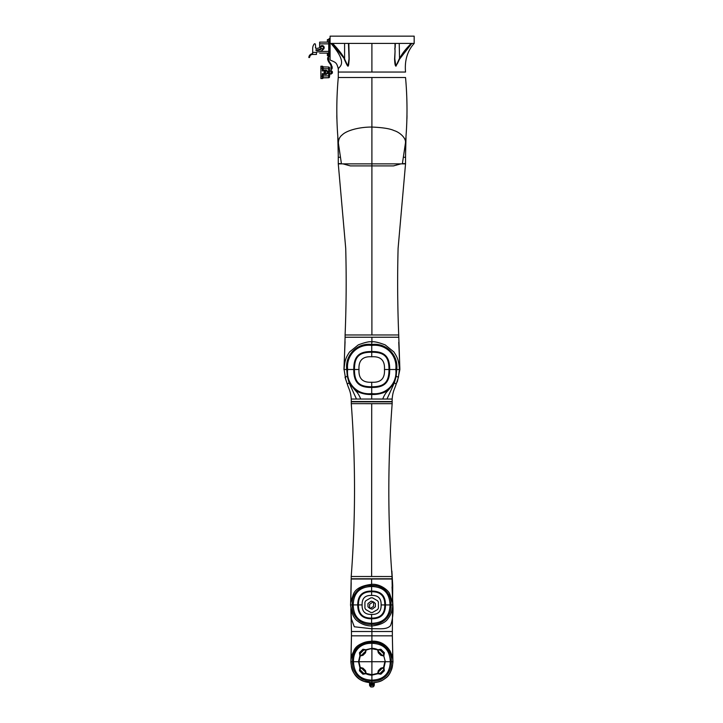 <?xml version="1.0" encoding="UTF-8"?>
<svg xmlns="http://www.w3.org/2000/svg" width="723" height="723" viewBox="0 0 723 723"><rect width="100%" height="100%" fill="white"/><g stroke="black" fill="none" stroke-linecap="round" stroke-linejoin="round"><path stroke-width="1.08" d="M342.91 163.859L350.321 165.901L393.493 165.901L400.904 163.859M341.455 163.859L338.4 143.281C336.322 121.581 336.285 99.657 338.274 77.506L405.54 77.506C407.528 99.657 407.483 121.581 405.413 143.281C406.552 137.903 399.123 132.002 394.143 130.619C390.221 128.703 382.81 127.519 371.902 127.049L371.902 334.966L345.097 334.966C346.281 306.082 346.489 277.189 345.711 248.278L338.274 163.859L405.54 163.859L398.102 248.278C397.325 277.189 397.533 306.082 398.716 334.966L399.873 369.507L397.442 381.292L396.439 383.335M371.902 72.056L405.54 72.056L338.274 72.056L371.902 72.056L371.902 43.425L394.993 43.425L395.02 52.3M327.365 53.24L327.365 55.644L327.365 53.24L328.73 53.195L328.73 54.442L328.73 53.764M327.411 53.195L327.411 55.689L328.504 55.689M327.365 55.011L327.392 53.882M330.095 38.536L329.281 38.536L329.643 56.719L329.281 38.843A0.542 0.47 180 0 0 328.73 39.313L328.73 40.804L328.73 39.557L327.411 39.557L327.411 42.061L328.73 42.061L328.73 40.081M327.365 40.244L327.365 41.374M319.638 50.041L319.638 49.236L319.638 50.041A5.865 5.865 90 0 1 317.289 50.538A5.865 5.865 90 0 0 320.678 49.453L320.253 48.866A5.133 5.133 -90 0 1 316.087 49.661L315.924 50.375A5.865 5.865 90 0 0 317.289 50.538A5.865 5.865 90 0 1 315.924 50.375M314.731 43.76A0.678 0.678 -90 0 0 314.189 44.031A7.275 7.275 -90 0 0 312.688 48.459L312.688 52.399L312.688 48.459A7.275 7.275 -90 0 1 314.189 44.031A0.678 0.678 -90 0 1 315.409 44.383L315.617 46.724A1.139 1.139 -90 0 1 315.463 47.402L315.824 48.305L317.289 48.305A3.633 3.633 90 0 0 320.397 46.561A2.042 2.042 -90 0 1 324.031 46.841A2.042 2.042 -90 0 1 323.588 49.074L323.109 49.544A8.179 8.179 -90 0 1 317.325 51.939L316.918 51.939A0.452 0.452 90 0 0 316.457 52.399L316.457 54.442L312.688 54.442L312.688 52.399L312.237 53.791A3.859 3.859 -90 0 0 309.345 55.689L309.191 55.978M316.457 52.399L312.688 52.399L312.237 54.478A3.181 3.181 90 0 0 310.14 55.716L309.507 57.488M308.829 57.488L309.345 55.689L310.14 55.716L309.507 57.515L308.829 57.488L309.507 57.515M308.848 57.216L308.938 56.701M315.463 47.944L315.463 47.402M317.289 48.305A3.633 3.633 90 0 0 319.638 47.447L319.638 42.124L319.638 43.85L328.73 43.85L328.73 53.122L319.638 53.122L328.504 53.122L328.504 57.388L328.504 54.812M317.289 49.806A5.133 5.133 -90 0 1 316.087 49.661L316.005 49.652M338.274 77.506L338.292 68.866C338.68 66.724 348.992 64.184 330.935 43.425L342.548 43.425M344.256 59.132C348.567 68.793 348.396 68.26 349.218 58.997L348.82 43.425L332.02 43.425L344.591 58.979C342.783 55.102 338.798 49.914 332.634 43.425M348.585 46.606L348.477 43.425L344.591 43.425L344.591 58.988L347.908 66.173L349.019 58.843L348.603 47.022M349.218 58.997L348.82 43.425L371.902 43.425M330.095 51.939L330.095 60.009C335.924 62.585 336.638 62.341 338.292 68.866M405.54 72.056C404.5 60.488 407.374 50.944 414.171 43.425L414.171 36.15L330.095 36.15L330.095 43.425L330.935 43.425M330.095 59.268L330.095 60.009M349.01 50.366L349.155 56.376M414.171 43.425L411.794 43.425L414.171 43.425M397.442 63.597L398.979 60.307M394.83 49.381L394.857 48.025M395.273 45.151L395.336 43.425L411.179 43.425C404.889 50.122 402.883 52.517 399.223 58.97L395.879 66.164L394.794 58.843L395.065 51.053L394.595 58.997C394.839 64.826 395.219 65.477 395.933 66.209L399.557 59.132L411.794 43.425L394.993 43.425M330.095 55.147L330.095 54.442M336.927 43.425L339.656 43.425M348.82 43.425L348.531 45.043M348.757 51.396L348.929 56.258M395.327 43.66L395.192 47.601M411.179 43.425L411.794 43.425M399.557 59.132L399.223 43.425M395.038 51.875L394.857 57.045M331.026 74.207L331.251 68.748L331.938 68.983L331.938 68.414L331.251 68.748L332.164 68.305L332.164 66.715L331.026 66.715L331.026 74.207L331.026 71.026L329.525 71.026M331.938 68.983L331.251 68.983M331.595 68.296L331.251 68.748M331.026 72.869L331.026 71.46M331.242 64.455L331.938 66.697L331.251 66.706L330.682 64.844L331.242 64.455L329.101 61.31L328.54 61.699L327.636 59.44L328.73 59.44L327.844 59.458L328.531 59.458L329.101 61.31M328.73 58.211L328.73 59.44M327.636 59.44L327.636 58.211L328.504 57.397L327.844 58.021L328.504 57.397L328.459 58.211M327.871 58.012L328.486 57.415M327.871 57.171L328.504 57.171M328.73 54.812L328.504 53.077M331.477 72.869L331.477 71.713M331.477 71.46L331.477 73.647L331.251 71.46M332.39 73.077L332.39 71.839M332.39 72.824L332.39 71.713M319.638 43.967L319.638 47.447M328.73 43.85L328.73 42.124L319.638 42.124M328.73 53.71L328.73 55.942A0.542 0.47 0 0 0 329.281 56.412L330.095 56.412L330.095 54.18L329.281 54.18L329.281 56.719L328.73 55.942L328.73 41.545L328.73 53.71A0.542 0.47 180 0 0 329.281 54.18L329.281 51.821L328.73 51.821M319.638 42.784L319.638 43.922L319.638 42.784M326.462 42.124L323.732 42.124M322.142 46.263A1.365 1.365 -90 0 1 323.506 47.628A1.365 1.365 -90 0 1 322.142 48.992A1.365 1.365 -90 0 1 320.777 47.628A1.365 1.365 -90 0 1 322.142 46.263M322.142 48.857A1.229 1.229 -90 0 1 320.913 47.628A1.229 1.229 -90 0 1 322.142 46.399A1.229 1.229 -90 0 1 323.371 47.628A1.229 1.229 -90 0 1 322.142 48.857M330.095 53.647L330.095 55.237M330.095 38.843L329.643 43.434L328.73 43.434M330.095 51.821L330.095 43.434M322.277 76.267L322.277 77.795M320.895 68.278L320.895 66.706M320.895 67.293L320.895 66.733M320.895 78.473L322.503 78.554L323.163 77.894L323.163 74.361L326.073 74.442C328.884 73.032 328.884 71.613 326.073 70.203L323.163 70.276L323.163 68.188L320.895 68.224L320.895 78.473L322.286 78.482L322.268 76.403L323.163 76.457M320.895 78.527L320.895 68.423M320.895 77.397L320.895 76.765M323.163 68.188L323.163 66.941L320.895 66.2L320.895 68.224M320.895 78.075L320.895 77.623M320.895 78.581L323.163 77.84M323.163 77.894L328.64 77.75A0.913 0.913 0 0 0 329.525 76.837L329.525 76.746A0.913 0.913 180 0 1 328.64 77.659L323.163 77.894A0.913 0.913 0 0 1 322.286 78.572L323.163 77.732M323.163 66.941L328.64 67.031L329.525 68.793L328.64 68.784L328.64 67.031A0.913 0.913 180 0 1 329.525 67.944L329.525 75.87L328.64 75.861L328.64 77.659L323.163 77.795A0.913 0.913 180 0 1 322.286 78.482M322.648 66.281A0.913 0.913 180 0 1 323.163 66.887L322.268 66.2L322.286 68.631L328.64 68.784L328.64 75.861L322.286 75.996L322.286 73.674L323.163 74.361M323.163 70.276L322.286 70.944L326.073 70.944A1.365 1.365 180 0 1 327.438 72.309A1.365 1.365 180 0 1 326.073 73.674L322.286 73.674M325.16 71.568L323.94 72.309L324.428 72.806L325.937 72.309L324.482 72.291L325.16 71.568L325.937 72.309M329.525 67.944L329.525 68.911M329.525 76.746L329.525 75.87L328.64 77.75M329.525 74.406L329.525 75.481M329.751 74.722L329.525 76.358M331.026 72.381L331.026 73.321M331.477 72.381L331.477 73.077M403.47 157.271L405.54 157.271L405.648 148.287M340.343 157.271L338.274 157.271L338.219 150.818M341.419 163.633L338.274 163.633L338.274 157.271M402.395 163.633L405.54 163.633L405.54 157.271M372.056 337.234L345.088 337.234L344.139 367.275M399.087 365.133L399.828 367.691L398.753 342.286M345.097 334.966L345.097 337.234L398.707 337.234M371.902 337.234L371.902 342.666M392.164 401.871L392.164 403.687L392.164 401.871L351.261 401.843L351.261 403.66L392.164 403.687C387.745 461.292 387.709 518.906 392.047 576.529L351.206 576.502L351.206 578.78L392.047 578.798L392.047 576.529M351.261 401.527L392.164 401.545L392.164 399.051L351.261 399.033L351.261 401.527M355.11 399.033L371.712 399.042L371.721 394.496C365.919 394.695 360.488 393.375 355.4 390.528L349.101 382.847L347.284 376.303L346.733 369.489C344.853 355.174 357.261 342.485 371.739 344.5C386.218 342.503 398.617 355.192 396.728 369.507L396.168 376.322L394.342 382.865L396.159 384.085M392.173 398.472L392.164 399.051M382.756 399.042C384.03 395.562 385.793 392.734 388.043 390.547L394.342 382.865L386.977 399.051M388.043 390.547C382.955 393.384 377.514 394.704 371.721 394.496M347.646 369.489C345.974 383.606 357.442 395.354 371.721 393.583C385.992 395.373 397.478 383.633 395.815 369.507C397.487 355.391 386.01 343.642 371.739 345.413C357.469 343.624 345.983 355.364 347.646 369.489L353.782 369.489C353.628 356.71 358.852 351.306 371.739 351.55C384.627 351.315 389.842 356.728 389.679 369.507C389.833 382.286 384.609 387.691 371.721 387.447C358.834 387.682 353.619 382.268 353.782 369.489L354.46 369.489C354.469 382.115 358.988 386.823 371.721 386.769C384.455 386.841 388.983 382.133 389.001 369.507L384.455 369.507C385.016 378.554 380.768 382.792 371.721 382.223C362.675 382.783 358.436 378.536 359.006 369.489C358.445 360.443 362.693 356.204 371.739 356.773C380.786 356.213 385.025 360.461 384.455 369.507M346.733 369.489L344.916 369.489M356.457 399.033L349.101 382.847L347.284 384.058M351.251 398.4L351.261 399.033M355.4 390.528C357.65 392.716 359.403 395.553 360.678 399.033M396.728 369.507L398.545 369.516M371.721 393.583L371.721 382.223M395.815 369.507L389.001 369.507C388.992 356.882 384.473 352.173 371.739 352.228C359.006 352.155 354.478 356.864 354.46 369.489L359.006 369.489M371.739 345.413L371.739 356.773M373.475 606.489L373.728 602.06L375.382 603.533L375.382 606.787L372.119 609.182L370.013 608.486L373.475 606.489M378.382 601.879L378.418 608.115L377.605 609.534L372.481 612.48L370.845 612.48L365.73 609.525L364.916 608.106L364.916 602.196L365.739 600.777L370.854 597.831L372.49 597.831L377.605 600.786L378.427 602.205M362.115 604.916C361.907 598.373 365.079 595.21 371.622 595.427C378.156 595.219 381.328 598.382 381.111 604.925C381.319 611.468 378.147 614.631 371.613 614.423C365.07 614.622 361.898 611.459 362.115 604.916L358.436 604.916C358.328 613.8 362.72 618.192 371.604 618.102C380.488 618.201 384.889 613.809 384.79 604.925C384.898 596.041 380.506 591.649 371.622 591.739L371.622 595.427M371.622 591.739C362.738 591.64 358.337 596.032 358.436 604.916M371.604 618.78C362.322 618.816 357.704 614.198 357.749 604.916C357.713 595.635 362.34 591.016 371.622 591.062C380.904 591.025 385.522 595.644 385.476 604.925C385.513 614.207 380.885 618.825 371.604 618.78L371.604 623.325C383.533 622.991 389.679 616.864 390.022 604.934C389.688 592.996 383.551 586.859 371.622 586.516C359.692 586.85 353.556 592.977 353.204 604.916C353.538 616.846 359.674 622.982 371.604 623.325M371.622 591.062L371.622 586.516M357.749 604.916L353.204 604.916M385.476 604.925L390.022 604.934M352.3 604.907C351.125 594.044 360.759 584.419 371.622 585.603C382.494 584.428 392.11 594.062 390.926 604.934C392.101 615.797 382.467 625.422 371.604 624.238C360.732 625.413 351.116 615.779 352.3 604.907L351.161 604.907M371.622 585.603L371.622 584.329C361.464 585.558 355.373 588.893 353.33 594.342L350.646 602.639L351.179 579.006L371.622 579.015L371.622 584.329C380.018 583.578 388.775 590.474 389.805 594.179L392.58 602.657L392.074 579.024L371.622 579.015M391.17 578.798L392.074 579.024M371.604 618.102L371.613 614.423M384.79 604.925L381.111 604.925M367.953 603.533L371.224 601.129L373.321 601.825L369.607 604.256L369.607 608.251L367.953 606.778L367.953 603.533M352.182 576.511L371.631 576.52L371.712 403.678L351.261 403.66C355.626 461.283 355.608 518.897 351.206 576.502M371.631 576.52L391.071 576.529M350.836 608.712L351.459 631.504L371.902 631.504L351.459 631.504L351.459 635.824L392.354 635.824L392.354 631.504L371.902 631.504L392.354 631.504L392.716 585.585L391.875 571.025M350.971 609.444L351.45 619.024L354.306 626.769L371.902 628.784C378.012 628.314 386.471 630.23 390.519 625.639C392.562 620.28 393.348 613.375 392.878 604.925L392.047 586.94M391.224 661.726C392.3 672.526 382.666 682.105 371.902 681.048C361.139 682.105 351.514 672.526 352.589 661.726C351.514 650.935 361.139 641.355 371.902 642.413C382.666 641.355 392.3 650.935 391.224 661.726L392.716 661.726C393.14 656.583 390.971 651.396 386.19 646.172C381.979 642.801 377.216 641.211 371.902 641.418L371.902 641.138C362.051 642.241 356.023 645.44 353.845 650.754L350.935 659.457L351.459 635.824L371.902 635.824L371.902 641.138C379.918 640.894 386.037 644.274 390.257 651.278L392.878 659.457L392.354 635.824L371.902 635.824L371.902 625.368M359.909 667.718L362.223 668.703A11.93 11.93 43.9 0 0 364.934 671.414L366.109 673.619L363.588 673.285L360.352 670.049L358.771 661.726L360.352 653.411L363.588 650.176L371.902 648.594A12.887 12.887 -167.6 0 1 377.704 649.841L380.226 650.176L383.461 653.411L383.741 655.824L381.59 654.758A11.93 11.93 -132.7 0 0 378.879 652.047L377.704 649.841L371.902 648.766L371.902 674.695L377.686 673.366L378.319 670.646L380.831 668.151L383.551 667.51L384.871 661.726L358.942 661.726L360.262 655.951L362.982 655.309L365.486 652.815L364.934 652.047A11.93 11.93 136.3 0 0 362.223 654.758L359.909 655.743L358.5 661.726L359.909 667.718L359.43 670.709L362.928 674.207L365.919 673.728A13.538 13.538 3 0 0 371.902 675.137L377.903 673.728L380.885 674.207L384.383 670.709L383.904 667.718L385.314 661.726L390.312 661.726C389.814 649.85 383.678 643.714 371.902 643.325C360.876 642.846 353.05 650.592 353.502 661.726L358.942 661.726L360.262 667.51L362.982 668.151L365.486 670.646L366.127 673.366L371.902 674.695L366.127 673.366M383.796 655.933L385.314 661.726L383.461 670.049L380.226 673.285L377.686 673.366M378.319 670.646L378.879 671.414L377.704 673.619L371.902 674.866L371.902 680.135C383.678 679.747 389.814 673.61 390.312 661.726L390.312 661.726M353.502 661.726L353.502 661.726C353.999 673.61 360.135 679.747 371.902 680.135M378.87 671.414A11.93 11.93 -47 0 0 381.59 668.703L383.904 667.718M377.686 650.094L378.319 652.815L380.831 655.309L383.551 655.951M383.904 655.743L384.383 652.752L380.885 649.254L377.894 649.733A13.529 13.529 -177.6 0 0 371.902 648.323L366.127 650.094L365.486 652.815M364.934 652.047L366.127 650.094M371.902 643.325L371.902 648.323L365.91 649.733L362.928 649.254L359.43 652.752L359.909 655.743M352.589 661.726L351.098 661.726L351.261 665.061C351.495 670.293 354.36 675.047 359.846 679.313L364.04 681.418L371.902 682.747L371.902 682.178L371.902 682.747C381.617 682.16 383.073 679.909 387.004 676.845C388.911 674.939 390.411 672.526 391.523 669.615C392.336 667.492 392.734 664.862 392.716 661.726L392.354 661.726M371.902 642.413L371.902 641.418C366.597 641.211 361.834 642.801 357.623 646.172C352.842 651.396 350.673 656.583 351.098 661.726L351.459 661.726M371.044 683.443L371.188 685.033M371.279 683.443L371.541 685.033M371.523 683.443L371.279 685.033M371.658 683.443L371.649 685.033M371.776 683.443L371.767 685.033M371.938 685.033L371.938 683.443M372.86 683.443L372.86 685.033L374.27 685.033L374.27 683.443L372.752 683.443L372.752 685.033L372.851 683.443M372.643 683.443L372.67 685.033M372.526 683.443L372.526 685.033L372.508 683.443M372.291 685.033L372.426 683.443M372.173 685.033L372.182 683.443M372.137 683.443L372.065 685.033L372.137 683.443M372.056 685.033L372.056 683.443M370.257 683.443L370.257 685.033L370.312 683.443L369.58 683.443L369.634 685.485L374.18 685.485C373.737 686.733 372.96 687.184 371.857 686.85L372.815 686.85M374.27 685.033L374.27 683.443L374.27 685.033M374.261 685.033L374.225 683.443M374.18 685.485L374.18 682.702M374.162 685.033L374.162 683.443L374.153 685.033M374.125 685.033L374.125 683.443L374.107 685.033M374.08 685.033L374.08 683.443L374.062 685.033M374.026 685.033L374.026 683.443L374.008 685.033M373.972 685.033L373.972 683.443M373.908 685.033L373.945 683.443L373.908 685.033M373.881 685.033L373.881 683.443M373.836 685.033L373.836 683.443M373.809 685.033L373.809 683.443M373.764 685.033L373.764 683.443L373.737 685.033M373.683 685.033L373.683 683.443M373.655 685.033L373.655 683.443M373.601 685.033L373.601 683.443M373.565 685.033L373.565 683.443M373.511 685.033L373.511 683.443M373.475 685.033L373.475 683.443M373.42 685.033L373.42 683.443M373.384 685.033L373.384 683.443M373.321 685.033L373.321 683.443M373.285 685.033L373.285 683.443M373.222 685.033L373.222 683.443L373.185 685.033M373.113 685.033L373.113 683.443M373.077 685.033L373.077 683.443M373.005 685.033L373.005 683.443M372.969 685.033L372.969 683.443M372.896 685.033L372.896 683.443M372.788 685.033L372.788 683.443M372.553 685.033L372.553 683.443M372.291 683.443L372.426 685.033M369.561 683.443L369.552 685.033M369.634 682.702L369.616 685.033L370.257 685.033M369.634 685.033L369.652 683.443L369.634 685.033M369.67 685.033L369.697 683.443L369.67 685.033M369.715 685.033L369.742 683.443L369.715 685.033M369.796 683.443L369.796 685.033L369.815 683.443M369.76 683.443L369.76 685.033M371.044 685.033L371.188 683.443M370.971 683.443L370.935 685.033L370.971 683.443M371.405 685.033L371.405 683.443M371.812 685.033L371.893 683.443L371.812 685.033M370.935 683.443L370.935 685.033M370.818 685.033L370.818 683.443L370.863 685.033M370.709 685.033L370.709 683.443L370.754 685.033M370.61 685.033L370.547 683.443L370.61 685.033M370.51 685.033L370.51 683.443L370.547 685.033M370.411 685.033L370.411 683.443L370.447 685.033M370.23 683.443L370.23 685.033M370.176 683.443L370.176 685.033M370.14 683.443L370.14 685.033M370.095 683.443L370.095 685.033M370.059 683.443L370.059 685.033M370.013 683.443L370.013 685.033L369.986 683.443M369.941 683.443L369.941 685.033M369.914 683.443L369.914 685.033M369.878 683.443L369.878 685.033L369.851 683.443M405.413 143.281L402.359 163.859M338.4 143.281C338.364 139.611 339.693 136.764 342.395 134.749C346.019 131.044 357.795 127.013 371.902 127.049L371.902 77.506M314.866 52.399L313.448 52.399M312.237 54.478L312.237 53.791M332.02 71.414L331.477 71.143M332.02 73.375L332.02 71.667M329.281 38.536L328.73 41.545A0.542 0.47 -0 0 1 329.281 41.066L330.095 41.066M320.262 51.396L328.73 51.396M322.286 75.996L320.895 76.403M322.286 70.944L322.286 68.631M326.073 70.944L326.073 70.203M326.073 74.442L326.073 73.674M407.004 115.635L406.941 118.662M336.819 116.367L336.873 118.662M345.811 379.927L344.085 369.489M398.716 337.234L398.716 334.966L371.902 334.966M396.168 376.322L398.409 377.234L396.213 383.949L398.427 377.243L399.367 369.516M347.284 376.303L345.043 377.207L347.239 383.94L345.025 377.216M371.739 344.5L371.739 342.684M371.604 624.238L371.604 625.368M390.926 604.934L392.065 604.934M351.188 582.675L350.854 600.09M392.878 604.925L392.354 604.925M362.982 668.151L362.223 668.703M364.934 671.414L365.486 670.646M363.588 673.285L362.928 674.207M383.461 670.049L384.383 670.709M380.226 673.285L380.885 674.207M381.59 668.703L380.831 668.151M380.831 655.309L381.59 654.758M378.879 652.047L378.319 652.815M360.352 670.049L359.43 670.709M360.352 653.411L359.43 652.752M371.902 681.048L371.902 682.747M380.226 650.176L380.885 649.254M383.461 653.411L384.383 652.752M362.223 654.758L362.982 655.309M363.588 650.176L362.928 649.254M348.477 43.425L348.956 57.045M348.965 57.298L349.019 58.843M348.585 46.489L348.603 46.959M394.794 58.843L394.885 56.258M330.682 64.844L328.54 61.699M327.844 58.021L327.844 57.171M331.026 68.757L331.026 68.305M332.39 72.951L331.477 73.647M332.02 71.188L332.39 71.749M330.095 56.719L329.281 56.719M322.503 66.236L320.895 66.2M331.026 73.755L329.751 73.755M328.64 67.031L323.163 66.887M406.01 137.415L405.549 154.939M336.801 116.367L336.81 115.635M337.804 137.415L338.265 154.948M343.931 369.507L345.061 341.744M351.261 401.843L351.261 403.66M396.204 383.967L396.213 383.949C394.65 389.155 392.896 390.718 392.164 398.951M347.248 383.949C348.793 389.137 350.547 390.691 351.261 398.933M398.427 377.243L399.412 369.516C398.716 359.277 397.017 356.963 393.918 351.974L385.178 344.889C378.518 342.377 374.035 341.355 371.739 341.825C369.453 341.346 364.97 342.368 358.301 344.88L349.561 351.947C346.453 356.936 344.754 359.25 344.058 369.489M350.7 602.087L350.538 604.907C351.423 613.249 353.881 618.716 357.93 621.319C361.636 624.274 366.2 625.829 371.604 625.991C379.946 625.115 385.413 622.648 388.007 618.599C390.962 614.893 392.526 610.339 392.688 604.934L392.535 602.114M392.526 602.042L392.074 579.629M351.179 579.683L350.7 602.015M350.989 658.906L350.836 661.726C352.228 678.508 362.35 682.25 371.902 682.801C377.307 682.648 381.861 681.093 385.576 678.138C389.625 675.535 392.101 670.067 392.978 661.726L392.824 658.906M351.459 636.502L350.998 658.843M392.815 658.843L392.354 636.412M371.857 686.85C371.125 687.293 370.384 686.832 369.634 685.485M371.956 686.85L370.998 686.85"/></g></svg>
